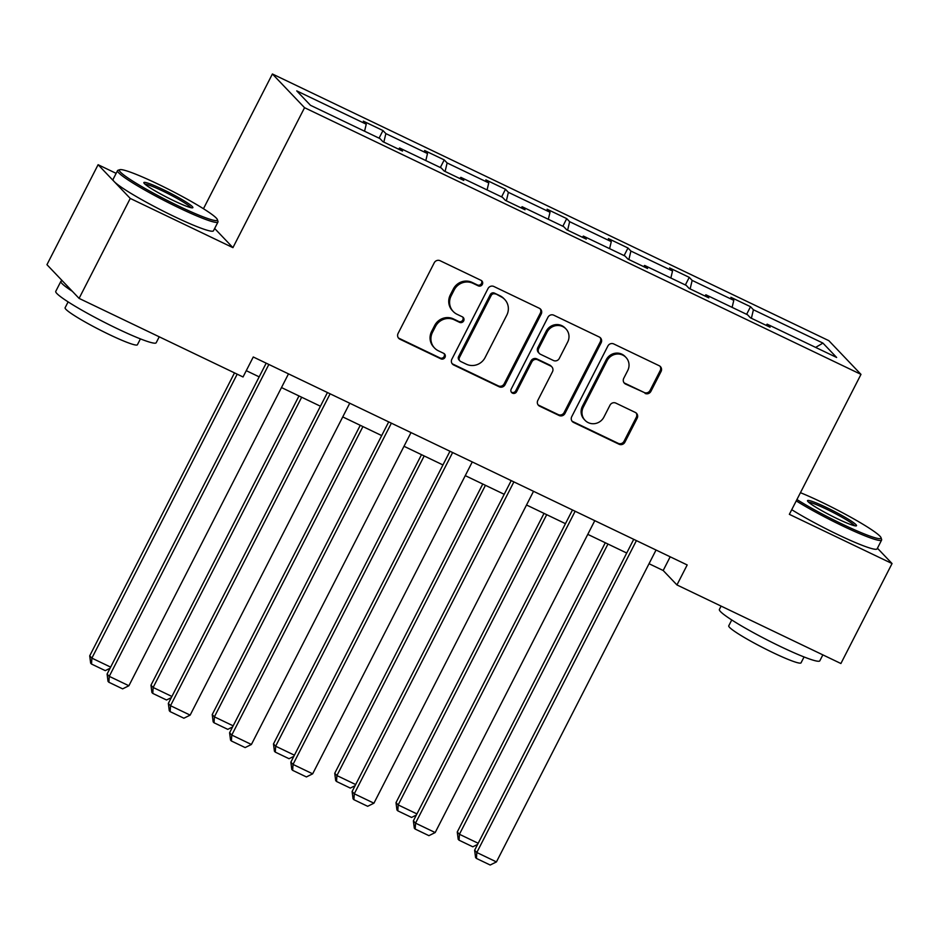 <?xml version="1.0" encoding="UTF-8"?>
<svg xmlns="http://www.w3.org/2000/svg" width="939" height="939" viewBox="0 0 939 939"><rect width="100%" height="100%" fill="white"/><g stroke="black" fill="none" stroke-linecap="round" stroke-linejoin="round"><path stroke-width="1.41" d="M482.353 284.388A3.099 2.981 136.4 0 0 481.05 280.35L440.098 260.713A4.425 4.249 136.4 0 0 434.241 262.791L398.089 333.439A4.425 4.249 136.4 0 0 399.932 339.214L440.884 358.839A3.099 2.981 136.4 0 0 444.534 353.956A3.099 2.981 136.4 0 0 443.701 353.346L438.396 350.81A14.179 13.616 136.4 0 1 432.492 332.336L435.508 326.455A14.179 13.616 136.4 0 1 454.265 319.8L459.57 322.347A3.099 2.981 136.4 0 0 463.209 317.452A3.099 2.981 136.4 0 0 462.375 316.842L457.082 314.307A14.179 13.616 136.4 0 1 451.166 295.832L454.183 289.951A14.179 13.616 136.4 0 1 472.939 283.296L478.244 285.843A3.099 2.981 136.4 0 0 482.353 284.388M453.244 311.525L452.375 310.621A14.179 13.616 136.4 0 1 450.297 294.928L453.314 289.036A14.179 13.616 136.4 0 1 472.071 282.393L477.376 284.928A3.099 2.981 136.4 0 0 481.414 280.55M398.336 337.852A4.425 4.249 136.4 0 0 399.063 338.31L440.015 357.935A3.099 2.981 136.4 0 0 444.053 353.545M434.569 348.029L433.701 347.113A14.179 13.616 136.4 0 1 431.623 331.432L434.64 325.54A14.179 13.616 136.4 0 1 453.396 318.896L458.69 321.431A3.099 2.981 136.4 0 0 462.727 317.053M645.07 393.406A4.425 4.249 136.4 0 0 650.927 391.328L661.068 371.515A4.425 4.249 136.4 0 0 659.225 365.741L613.742 343.944A4.425 4.249 136.4 0 0 607.885 346.022L571.734 416.67A4.425 4.249 136.4 0 0 573.576 422.444L619.059 444.241A4.425 4.249 136.4 0 0 624.916 442.163L637.17 418.219A4.425 4.249 136.4 0 0 635.327 412.444L615.855 403.113A4.425 4.249 136.4 0 0 609.998 405.19L603.918 417.069A11.843 11.374 136.4 0 1 585.032 420.308A11.843 11.374 136.4 0 1 583.295 407.186L607.099 360.67A11.843 11.374 136.4 0 1 625.984 357.442A11.843 11.374 136.4 0 1 627.721 370.553L623.754 378.311A4.425 4.249 136.4 0 0 625.597 384.086L644.201 392.502A4.425 4.249 136.4 0 0 650.058 390.424L660.199 370.6A4.425 4.249 136.4 0 0 659.953 366.187M789.359 514.337L892.05 563.553L840.898 663.521L676.949 584.938L687.184 564.949L253.272 356.984L243.037 376.973L79.087 298.391L130.251 198.434L232.931 247.65L304.553 107.692L860.981 374.379L789.359 514.337M541.204 314.06A4.425 4.249 136.4 0 0 539.35 308.285L493.867 286.489A4.425 4.249 136.4 0 0 488.01 288.566L451.859 359.214A4.425 4.249 136.4 0 0 453.701 364.989L499.184 386.786A4.425 4.249 136.4 0 0 505.041 384.708L541.204 314.06L540.336 313.145A4.425 4.249 136.4 0 0 540.078 308.731M553.81 315.211L599.293 337.019A4.425 4.249 136.4 0 1 601.136 342.782L564.985 413.43A4.425 4.249 136.4 0 1 559.116 415.508L539.655 406.188A4.425 4.249 136.4 0 1 537.812 400.413L552.472 371.762A4.425 4.249 136.4 0 0 550.63 365.987L537.718 359.801A4.425 4.249 136.4 0 0 531.85 361.879L516.591 391.704A3.099 2.981 136.4 0 1 511.638 392.549A3.099 2.981 136.4 0 1 511.192 389.122L547.942 317.288A4.425 4.249 136.4 0 1 553.81 315.211M892.05 563.553L877.437 548.223M116.143 173.363L98.102 164.712L130.251 198.434M98.102 164.712L46.95 264.681L79.087 298.391M766.071 325.305L767.151 324.166L770.062 327.218L750.425 317.805L747.514 314.753L705.893 294.799L708.804 297.863L689.167 288.449L686.256 285.397L644.635 265.444L647.546 268.495L627.909 259.082L624.998 256.03L583.377 236.088L586.288 239.14L566.651 229.726L563.74 226.675L522.119 206.721L525.03 209.773L505.393 200.371L502.482 197.319L460.861 177.365L463.772 180.417L444.135 171.004L441.224 167.952L399.603 147.998L402.514 151.062L382.877 141.648L379.966 138.596L310.457 105.285L296.736 90.883L366.245 124.194L363.334 121.143L382.959 130.556L385.87 133.608L427.503 153.562L424.592 150.51L444.217 159.912L447.128 162.963L488.761 182.917L485.85 179.865L505.475 189.279L508.386 192.331L550.019 212.273L547.108 209.221L566.733 218.634L569.644 221.686L611.277 241.64L608.366 238.588L627.991 248.002L630.902 251.053L672.535 270.995L669.624 267.944L689.261 277.357L692.16 280.409L733.793 300.363L730.882 297.311L750.519 306.713L753.418 309.764L822.928 343.087L836.649 357.477L767.151 324.166M304.553 107.692L272.404 73.981L828.844 340.669L860.981 374.379M732.103 307.37L733.793 300.363M690.13 288.907L692.16 280.409M704.813 295.949L705.893 294.799M670.845 278.014L672.535 270.995M628.872 259.551L630.902 251.053M643.555 266.582L644.635 265.444M609.587 248.647L611.277 241.64M567.614 230.184L569.644 221.686M582.297 237.227L583.377 236.088M548.329 219.292L550.019 212.273M506.356 200.829L508.386 192.331M521.039 207.871L522.119 206.721M487.071 189.924L488.761 182.917M445.098 171.461L447.128 162.963M459.781 178.504L460.861 177.365M425.813 160.569L427.503 153.562M383.84 142.106L385.87 133.608M398.523 149.148L399.603 147.998M364.555 131.214L366.245 124.194M203.458 208.728L272.404 73.981M649.037 563.717L663.18 570.501L676.949 584.938M246.264 370.67L259.176 376.868M281.489 387.561L320.434 406.223M342.747 416.916L381.692 435.579M404.005 446.283L442.95 464.946M465.263 475.639L504.208 494.301M526.521 504.994L565.466 523.669M587.779 534.361L626.724 553.024M670.188 556.804L663.18 570.501M751.388 318.262L753.418 309.764M822.928 343.087L815.639 347.407M379.074 138.162L382.959 130.556M440.332 167.529L444.217 159.912M501.59 196.885L505.475 189.279M562.848 226.24L566.733 218.634M624.106 255.608L627.991 248.002M685.364 284.963L689.261 277.357M746.622 314.33L750.519 306.713M232.931 247.65L214.655 228.482M452.105 363.628A4.425 4.249 136.4 0 0 452.833 364.074L498.316 385.87A4.425 4.249 136.4 0 0 504.173 383.793L540.336 313.145M495.299 294.013A3.099 2.981 136.4 0 0 491.191 295.468L459.464 357.477A3.099 2.981 136.4 0 0 460.756 361.527L466.343 364.203A14.179 13.616 136.4 0 0 485.099 357.559L506.79 315.164A14.179 13.616 136.4 0 0 500.886 296.689L494.43 293.109A3.099 2.981 136.4 0 0 490.322 294.553L491.191 295.468M459.91 360.916L459.042 360.001A3.099 2.981 136.4 0 1 458.596 356.574L490.322 294.553M504.724 299.471L503.856 298.567A14.179 13.616 136.4 0 0 500.018 295.785L500.886 296.689M494.43 293.109L500.018 295.785M538.059 404.826A4.425 4.249 136.4 0 0 538.786 405.272L558.247 414.604A4.425 4.249 136.4 0 0 564.116 412.526L600.267 341.878A4.425 4.249 136.4 0 0 600.021 337.465M551.827 366.856L550.958 365.94A4.425 4.249 136.4 0 0 549.761 365.071L536.85 358.886A4.425 4.249 136.4 0 0 530.981 360.963L515.722 390.788L516.591 391.704M511.262 392.044A3.099 2.981 136.4 0 0 515.722 390.788M567.684 342.031A11.843 11.374 136.4 0 0 565.947 328.908A11.843 11.374 136.4 0 0 547.061 332.148L538.681 348.533A4.425 4.249 136.4 0 0 540.524 354.308L553.435 360.494A4.425 4.249 136.4 0 0 559.304 358.416L567.684 342.031M565.947 328.908L565.078 328.004A11.843 11.374 136.4 0 0 546.193 331.232L547.061 332.148M539.326 353.44L538.458 352.524A4.425 4.249 136.4 0 1 537.812 347.618L546.193 331.232M624.001 382.725A4.425 4.249 136.4 0 0 624.728 383.171L644.201 392.502M625.984 357.442L625.116 356.527A11.843 11.374 136.4 0 0 606.23 359.766L607.099 360.67M585.032 420.308L584.164 419.393A11.843 11.374 136.4 0 1 582.426 406.27L606.23 359.766M571.98 421.083A4.425 4.249 136.4 0 0 572.708 421.529L618.191 443.325A4.425 4.249 136.4 0 0 624.048 441.248L636.302 417.303A4.425 4.249 136.4 0 0 636.055 412.89M234.504 372.889L89.71 655.845L91.881 658.122L237.191 374.168M110.063 668.251L105.262 670.634L91.517 664.049L91.881 658.122L110.638 667.113M91.517 664.049L90.649 663.134L89.71 655.845M288.496 373.863L128.889 685.752L109.253 676.35L107.081 674.061L108.02 681.362L108.889 682.266L109.253 676.35L268.859 364.449M266.183 363.17L107.081 674.061M128.889 685.752L122.633 688.862L108.889 682.266M157.775 183.985A55.049 5.258 27.1 0 0 119.828 169.689A55.049 5.258 27.1 0 0 178.973 206.216A55.049 5.258 27.1 0 0 217.39 219.62A55.049 5.258 27.1 0 0 157.775 183.985M217.39 219.62L217.977 221.416A56.41 5.388 -152.9 0 1 217.977 221.991A56.41 5.388 -152.9 0 1 178.621 207.695A56.41 5.388 -152.9 0 1 117.551 170.605A56.41 5.388 -152.9 0 1 118.021 170.264L119.828 169.689M163.081 189.549A27.524 2.629 -152.9 0 1 192.648 207.812A27.524 2.629 -152.9 0 1 173.68 200.664A27.524 2.629 -152.9 0 1 143.867 182.847A27.524 2.629 -152.9 0 1 163.081 189.549M190.91 207.672A26.175 2.5 27.1 0 0 162.729 191.016A26.175 2.5 27.1 0 0 145.005 184.173M159.231 336.808L156.179 342.758A56.41 5.388 -152.9 0 1 116.823 328.45A56.41 5.388 -152.9 0 1 55.753 291.372L60.871 281.371A56.41 5.388 -152.9 0 1 62.444 280.937M72.338 291.313A56.41 5.388 -152.9 0 1 60.871 281.371M140.416 338.885L137.411 344.754A40.612 3.873 -152.9 0 1 109.077 334.46A40.612 3.873 -152.9 0 1 65.108 307.757L68.113 301.889M217.977 221.991L213.47 230.794A56.41 5.388 -152.9 0 1 174.126 216.486A56.41 5.388 -152.9 0 1 113.044 179.408L117.551 170.605M796.929 499.548A55.049 5.258 27.1 0 0 842.612 524.291A55.049 5.258 27.1 0 0 881.017 537.683A55.049 5.258 27.1 0 0 821.414 502.06A55.049 5.258 27.1 0 0 800.439 492.693M881.017 537.683L881.615 539.491A56.41 5.388 -152.9 0 1 881.604 540.066A56.41 5.388 -152.9 0 1 842.26 525.758A56.41 5.388 -152.9 0 1 796.237 500.898M826.707 507.612A27.524 2.629 -152.9 0 1 856.286 525.875A27.524 2.629 -152.9 0 1 837.306 518.727A27.524 2.629 -152.9 0 1 807.505 500.91A27.524 2.629 -152.9 0 1 826.707 507.612M854.549 525.734A26.175 2.5 27.1 0 0 826.355 509.091A26.175 2.5 27.1 0 0 808.632 502.248M822.857 654.87L819.817 660.821A56.41 5.388 -152.9 0 1 780.462 646.525A56.41 5.388 -152.9 0 1 719.391 609.434L721.093 606.101M804.054 656.96L801.049 662.828A40.612 3.873 -152.9 0 1 772.715 652.523A40.612 3.873 -152.9 0 1 728.746 625.832L731.751 619.951M881.604 540.066L877.108 548.869A56.41 5.388 -152.9 0 1 837.752 534.561A56.41 5.388 -152.9 0 1 791.741 509.701M298.989 395.941L150.968 685.2L153.139 687.477L301.665 397.232M171.321 697.618L166.52 700.001L152.775 693.405L153.139 687.477L171.907 696.468M152.775 693.405L151.907 692.501L150.968 685.2M360.247 425.308L212.226 714.567L214.397 716.844L362.923 426.588M232.579 726.974L227.778 729.357L214.033 722.772L214.397 716.844L233.165 725.835M214.033 722.772L213.165 721.856L212.226 714.567M349.754 403.218L190.148 715.119L170.511 705.705L168.339 703.428L169.278 710.717L170.147 711.633L170.511 705.705L330.117 393.817M327.441 392.525L168.339 703.428M190.148 715.119L183.891 718.218L170.147 711.633M411.012 432.586L251.406 744.474L231.769 735.061L229.597 732.784L230.536 740.085L231.405 740.988L231.769 735.061L391.375 423.172M388.699 421.893L229.597 732.784M251.406 744.474L245.149 747.573L231.405 740.988M421.505 454.664L273.484 743.923L275.655 746.2L424.182 455.955M293.837 756.341L289.036 758.712L275.291 752.127L275.655 746.2L294.423 755.191M275.291 752.127L274.423 751.212L273.484 743.923M472.27 461.941L312.664 773.83L293.027 764.428L290.855 762.151L291.794 769.44L292.663 770.356L293.027 764.428L452.633 452.528M449.957 451.248L290.855 762.151M312.664 773.83L306.407 776.94L292.663 770.356M482.763 484.031L334.742 773.29L336.913 775.567L485.44 485.31M355.095 785.697L350.294 788.079L336.549 781.494L336.913 775.567L355.681 784.558M336.549 781.494L335.681 780.579L334.742 773.29M533.528 491.308L373.922 803.197L354.285 793.784L352.113 791.507L353.052 798.796L353.921 799.711L354.285 793.784L513.891 481.895M511.215 480.604L352.113 791.507M373.922 803.197L367.665 806.296L353.921 799.711M544.021 513.387L396 802.645L398.171 804.923L546.698 514.678M416.353 815.052L411.552 817.435L397.807 810.85L398.171 804.923L416.939 813.913M397.807 810.85L396.939 809.934L396 802.645M594.786 520.664L435.18 832.553L415.543 823.151L413.371 820.862L414.31 828.163L415.179 829.067L415.543 823.151L575.149 511.25M572.473 509.971L413.371 820.862M435.18 832.553L428.923 835.663L415.179 829.067M605.279 542.754L457.258 832.001L459.429 834.278L607.956 544.033M477.611 844.419L472.81 846.802L459.065 840.205L459.429 834.278L478.197 843.269M459.065 840.205L458.197 839.302L457.258 832.001M656.044 550.019L496.438 861.92L476.812 852.506L474.629 850.229L475.568 857.518L476.437 858.434L476.812 852.506L636.407 540.618M633.731 539.326L474.629 850.229M496.438 861.92L490.181 865.019L476.437 858.434M472.071 282.393L472.939 283.296M453.314 289.036L454.183 289.951M450.297 294.928L451.166 295.832M458.69 321.431L459.57 322.347M453.396 318.896L454.265 319.8M434.64 325.54L435.508 326.455M431.623 331.432L432.492 332.336M440.015 357.935L440.884 358.839M399.063 338.31L399.932 339.214M477.376 284.928L478.244 285.843M504.173 383.793L505.041 384.708M498.316 385.87L499.184 386.786M452.833 364.074L453.701 364.989M458.596 356.574L459.464 357.477M600.267 341.878L601.136 342.782M564.116 412.526L564.985 413.43M558.247 414.604L559.116 415.508M538.786 405.272L539.655 406.188M549.761 365.071L550.63 365.987M536.85 358.886L537.718 359.801M530.981 360.963L531.85 361.879M537.812 347.618L538.681 348.533M624.728 383.171L625.597 384.086M582.426 406.27L583.295 407.186M636.302 417.303L637.17 418.219M624.048 441.248L624.916 442.163M618.191 443.325L619.059 444.241M572.708 421.529L573.576 422.444M660.199 370.6L661.068 371.515M650.058 390.424L650.927 391.328"/></g></svg>
